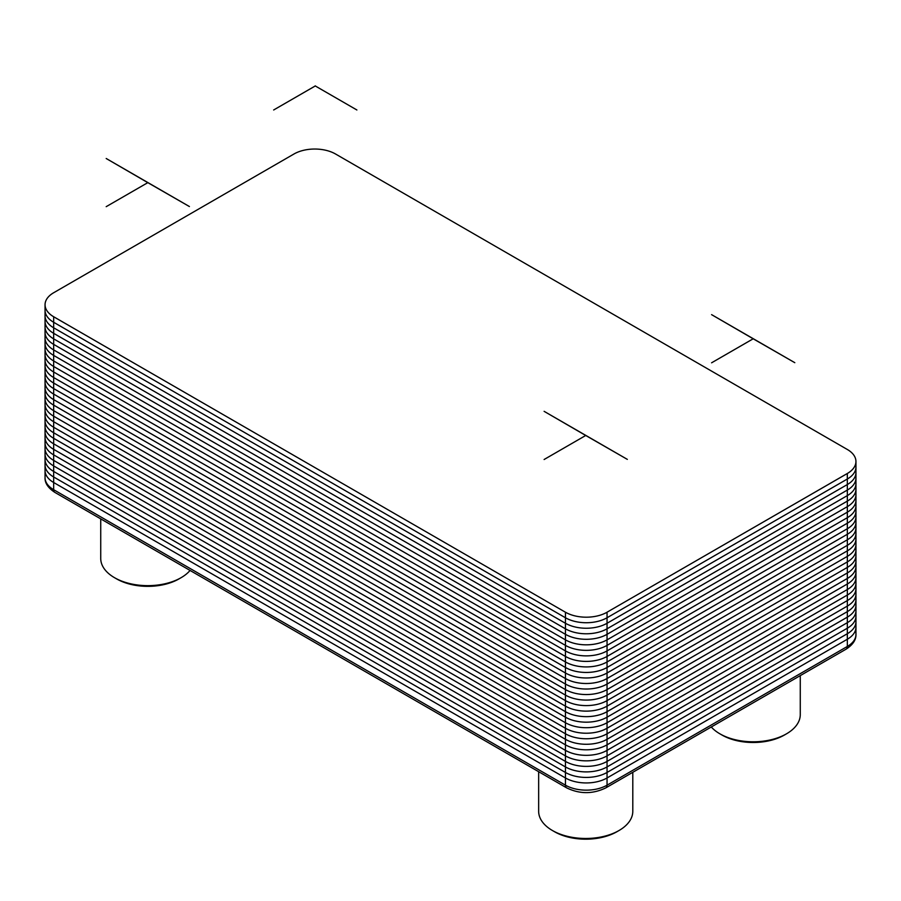 <?xml version="1.0" encoding="UTF-8"?>
<svg xmlns="http://www.w3.org/2000/svg" width="901" height="901" viewBox="0 0 901 901"><rect width="100%" height="100%" fill="white"/><g stroke="black" fill="none" stroke-linecap="round" stroke-linejoin="round"><path stroke-width="1.35" d="M846.118 649.148A5.879 3.401 -120 0 0 847.334 646.456A29.418 16.984 180 0 0 855.95 634.439C856.13 639.89 852.853 644.789 846.118 649.148L605.832 787.868C592.768 794.209 579.715 794.209 566.661 787.868L54.882 492.408A5.879 3.401 -60 0 1 53.666 489.705A29.418 16.984 180 0 1 45.05 477.699L45.05 464.984A29.418 16.984 0 0 0 45.05 464.984L45.05 459.454A29.418 16.984 0 0 0 45.05 459.454A29.418 16.984 0 0 0 53.666 471.46L565.445 766.931A29.418 16.984 0 0 0 607.049 766.931L847.334 628.211L847.334 639.248A29.418 16.984 0 0 0 855.95 627.231A29.418 16.984 180 0 1 847.334 639.248L607.049 777.968A29.418 16.984 180 0 1 565.445 777.968L53.666 482.508A29.418 16.984 180 0 1 45.05 470.491A29.418 16.984 0 0 0 53.666 482.508L53.666 476.989L565.445 772.461A29.418 16.984 0 0 0 607.049 772.461L847.334 633.73A29.418 16.984 0 0 0 855.95 621.724A29.418 16.984 0 0 0 855.95 621.713L855.95 610.675A29.418 16.984 0 0 0 855.95 610.664L855.95 599.627A29.418 16.984 0 0 0 855.95 599.615L855.95 594.097A29.418 16.984 0 0 0 855.95 594.086L855.95 583.048A29.418 16.984 0 0 0 855.95 583.037L855.95 577.518A29.418 16.984 0 0 1 847.334 589.536A29.418 16.984 0 0 0 855.95 577.507L855.95 572A29.418 16.984 0 0 0 855.95 571.989L855.95 555.421A29.418 16.984 0 0 0 855.95 555.41L855.95 544.373A29.418 16.984 0 0 0 855.95 544.362L855.95 533.324A29.418 16.984 0 0 0 855.95 533.313L855.95 527.795A29.418 16.984 0 0 0 855.95 527.783L855.95 516.746A29.418 16.984 0 0 0 855.95 516.735L855.95 505.698A29.418 16.984 0 0 0 855.95 505.686L855.95 494.649A29.418 16.984 0 0 0 855.95 494.638L855.95 489.119A29.418 16.984 0 0 0 855.95 489.108L855.95 483.589A29.418 16.984 0 0 1 847.334 495.606A29.418 16.984 0 0 0 855.95 483.578L855.95 478.071A29.418 16.984 0 0 0 855.95 478.059L855.95 467.022A29.418 16.984 0 0 0 855.95 467.011L855.95 461.492A29.418 16.984 0 0 0 847.334 449.486L847.323 449.475A29.406 16.973 180 0 1 847.323 473.487L607.037 612.218L847.334 473.509A29.418 16.984 0 0 0 855.95 461.492M585.616 435.42L544.114 411.329L627.333 459.375L585.729 435.476L544.114 459.499L585.83 435.42M753.09 338.731L711.587 314.64L794.806 362.686L753.191 338.787L711.587 362.81L753.304 338.731M147.696 182.588L106.194 158.497L189.413 206.543L147.809 182.644L106.194 206.667L147.91 182.588M315.17 85.899L356.886 109.978L315.271 85.955L273.667 109.978L315.384 85.899M45.05 437.357A29.418 16.984 0 0 0 53.666 449.362L565.445 744.834L565.445 750.364L53.666 454.881L565.445 750.364L565.445 755.883L53.666 460.4A29.418 16.984 0 0 1 45.05 448.394L45.05 442.875A29.418 16.984 0 0 0 53.666 454.892A29.418 16.984 0 0 1 45.05 442.864L45.05 437.357A29.418 16.984 0 0 1 45.05 437.345L45.05 426.308A29.418 16.984 0 0 0 45.05 426.308L45.05 420.778A29.418 16.984 0 0 0 45.05 420.778A29.418 16.984 0 0 0 53.666 432.784L565.445 728.256A29.418 16.984 0 0 0 607.049 728.256L847.334 589.536L847.334 628.211L607.049 766.92A29.418 16.984 0 0 1 565.445 766.92L53.666 471.448A29.418 16.984 0 0 1 45.05 459.442L45.05 448.405A29.418 16.984 0 0 0 45.05 448.405A29.418 16.984 0 0 0 53.666 460.411L565.445 755.883L565.445 772.461L53.666 476.978A29.418 16.984 0 0 1 45.05 464.961A29.418 16.984 0 0 0 53.666 476.989L53.666 465.941L565.445 761.413A29.418 16.984 0 0 0 607.049 761.413L847.334 622.681A29.418 16.984 0 0 0 855.95 610.675A29.418 16.984 0 0 1 847.334 622.67L607.049 761.401L607.049 755.883L847.334 617.162A29.418 16.984 0 0 0 855.95 605.145A29.418 16.984 0 0 1 847.334 617.14L607.049 755.871L607.049 750.364L847.334 611.633A29.418 16.984 0 0 0 855.95 599.627A29.418 16.984 0 0 1 847.334 611.621L607.049 750.342L607.049 744.834L847.334 606.103A29.418 16.984 0 0 0 855.95 594.097A29.418 16.984 0 0 1 847.334 606.091L607.049 744.823L607.049 739.304L847.334 600.584A29.418 16.984 0 0 0 855.95 588.567A29.418 16.984 0 0 1 847.334 600.573L607.049 739.293L607.049 733.786L847.334 595.054A29.418 16.984 0 0 0 855.95 583.048A29.418 16.984 0 0 1 847.334 595.043L607.049 733.786A29.418 16.984 0 0 1 565.445 733.786L565.445 739.293A29.418 16.984 0 0 0 607.049 739.293M605.832 787.868A5.879 3.401 -120 0 0 607.049 785.176L847.334 646.456L847.334 639.248L607.049 777.968L607.049 761.413A29.418 16.984 0 0 1 565.445 761.401L53.666 465.93L53.666 443.844L565.445 739.304A29.418 16.984 0 0 0 607.049 739.304L607.049 739.304M855.95 621.713A29.418 16.984 0 0 1 847.334 633.718L607.049 772.45A29.418 16.984 0 0 1 565.445 772.45L565.445 777.968A29.418 16.984 0 0 0 607.049 777.968L607.049 785.176A29.418 16.984 180 0 1 565.445 785.176L53.666 489.705L53.666 482.508L565.445 777.968L565.445 785.176A5.879 3.401 -60 0 0 566.661 787.868M847.334 628.211A29.418 16.984 0 0 0 855.95 616.194A29.418 16.984 0 0 1 847.334 628.2M45.05 453.924A29.418 16.984 0 0 0 53.666 465.941A29.418 16.984 0 0 1 45.05 453.913M565.445 755.883A29.418 16.984 0 0 0 607.049 755.883A29.418 16.984 0 0 1 565.445 755.871M565.445 750.364A29.418 16.984 0 0 0 607.049 750.364A29.418 16.984 0 0 1 565.445 750.342M565.445 739.304L565.445 744.834A29.418 16.984 0 0 0 607.049 744.834A29.418 16.984 0 0 1 565.445 744.823L53.666 449.351A29.418 16.984 0 0 1 45.05 437.345M565.445 739.293L53.666 443.821A29.418 16.984 0 0 1 45.05 431.816A29.418 16.984 0 0 0 53.666 443.844L53.666 443.844M45.05 343.416L45.05 337.898A29.418 16.984 0 0 0 53.666 349.915L565.445 645.386L565.445 650.905L53.666 355.422A29.418 16.984 0 0 1 45.05 343.416A29.418 16.984 0 0 0 45.05 343.427A29.418 16.984 0 0 0 53.666 355.433L565.445 650.905L565.445 656.435A29.418 16.984 0 0 0 607.049 656.435L847.334 517.703L847.334 523.222L607.049 661.942A29.418 16.984 0 0 1 565.445 661.942L53.666 366.47A29.418 16.984 0 0 1 45.05 354.465L45.05 348.946A29.418 16.984 0 0 0 53.666 360.963L565.445 656.435L565.445 661.953A29.418 16.984 0 0 0 607.049 661.953L847.334 523.233L847.334 528.741L607.049 667.472A29.418 16.984 0 0 1 565.445 667.472L53.666 372A29.418 16.984 0 0 1 45.05 359.995L45.05 354.476A29.418 16.984 0 0 0 45.05 354.476A29.418 16.984 0 0 0 53.666 366.482L565.445 661.953L565.445 667.483A29.418 16.984 0 0 0 607.049 667.483L847.334 528.752L847.334 534.282L607.049 672.991A29.418 16.984 0 0 1 565.445 672.991L53.666 377.53A29.418 16.984 0 0 1 45.05 365.513L45.05 360.006A29.418 16.984 0 0 0 45.05 360.006A29.418 16.984 0 0 0 53.666 372.012L565.445 667.483L565.445 673.002A29.418 16.984 0 0 0 607.049 673.002L847.334 534.282L847.334 539.8L607.049 678.521A29.418 16.984 0 0 1 565.445 678.521L53.666 383.049A29.418 16.984 0 0 1 45.05 371.043L45.05 365.524A29.418 16.984 0 0 0 53.666 377.542L565.445 673.002L565.445 678.532A29.418 16.984 0 0 0 607.049 678.532L847.334 539.8L847.334 545.33L607.049 684.05A29.418 16.984 0 0 1 565.445 684.05L53.666 388.579A29.418 16.984 0 0 1 45.05 376.562L45.05 371.054A29.418 16.984 0 0 0 45.05 371.054A29.418 16.984 0 0 0 53.666 383.06L565.445 678.532L565.445 684.062A29.418 16.984 0 0 0 607.049 684.062L847.334 545.33L847.334 550.86L607.049 689.569A29.418 16.984 0 0 1 565.445 689.569L53.666 394.097A29.418 16.984 0 0 1 45.05 382.092L45.05 376.573A29.418 16.984 0 0 0 53.666 388.59L565.445 684.062L565.445 689.58A29.418 16.984 0 0 0 607.049 689.58L847.334 550.86L847.334 556.379L607.049 695.099A29.418 16.984 0 0 1 565.445 695.099L53.666 399.627A29.418 16.984 0 0 1 45.05 387.61L45.05 382.103A29.418 16.984 0 0 0 45.05 382.103A29.418 16.984 0 0 0 53.666 394.109L565.445 689.58L565.445 695.11A29.418 16.984 0 0 0 607.049 695.11L847.334 556.379L847.334 561.909L607.049 700.618A29.418 16.984 0 0 1 565.445 700.618L53.666 405.146A29.418 16.984 0 0 1 45.05 393.14L45.05 387.621A29.418 16.984 0 0 0 53.666 399.639L565.445 695.11L565.445 700.629A29.418 16.984 0 0 0 607.049 700.629L847.334 561.909L847.334 567.427L607.049 706.147A29.418 16.984 0 0 1 565.445 706.147L53.666 410.676A29.418 16.984 0 0 1 45.05 398.67L45.05 393.151A29.418 16.984 0 0 0 53.666 405.168L565.445 700.629L565.445 706.159A29.418 16.984 0 0 0 607.049 706.159L847.334 567.427L847.334 572.946L607.049 711.666A29.418 16.984 0 0 1 565.445 711.666L53.666 416.206A29.418 16.984 0 0 1 45.05 404.189L45.05 398.681A29.418 16.984 0 0 0 45.05 398.681A29.418 16.984 0 0 0 53.666 410.687L565.445 706.159L565.445 711.689A29.418 16.984 0 0 0 607.049 711.689L847.334 572.957L847.334 578.465L607.049 717.196A29.418 16.984 0 0 1 565.445 717.196L53.666 421.724A29.418 16.984 0 0 1 45.05 409.718L45.05 404.2A29.418 16.984 0 0 0 53.666 416.217L565.445 711.689L565.445 722.737L53.666 427.254A29.418 16.984 0 0 1 45.05 415.237L45.05 409.73A29.418 16.984 0 0 0 45.05 409.73A29.418 16.984 0 0 0 53.666 421.736L565.445 717.207A29.418 16.984 0 0 0 607.049 717.207L847.334 578.487L847.334 589.536L607.049 728.245A29.418 16.984 0 0 1 565.445 728.245L53.666 432.773A29.418 16.984 0 0 1 45.05 420.767L45.05 415.248A29.418 16.984 0 0 0 53.666 427.265L565.445 722.737L565.445 733.774L53.666 438.303A29.418 16.984 0 0 1 45.05 426.286A29.418 16.984 0 0 0 53.666 438.314L565.445 733.774A29.418 16.984 0 0 0 607.049 733.774L607.049 722.737L847.334 584.006A29.418 16.984 0 0 0 855.95 572M855.95 571.989A29.418 16.984 0 0 1 847.334 583.994L607.049 722.726A29.418 16.984 0 0 1 565.445 722.726A29.418 16.984 0 0 0 607.049 722.737L607.049 650.905L847.334 512.185A29.418 16.984 0 0 0 855.95 500.168A29.418 16.984 0 0 1 847.334 512.173L607.049 650.894L607.049 645.386L847.334 506.655A29.418 16.984 0 0 0 855.95 494.649A29.418 16.984 0 0 1 847.334 506.644L607.049 645.375L607.049 639.856L847.334 501.125A29.418 16.984 0 0 0 855.95 489.119A29.418 16.984 0 0 1 847.334 501.114L607.049 639.856A29.418 16.984 0 0 1 565.445 639.856L565.445 645.375A29.418 16.984 0 0 0 607.049 645.386A29.418 16.984 0 0 1 565.445 645.375L53.666 349.903L53.666 344.385L565.445 639.845A29.418 16.984 0 0 0 607.049 639.845L607.049 634.327L847.334 495.606L607.049 634.327L607.049 628.808L847.334 490.076A29.418 16.984 0 0 0 855.95 478.071M847.323 578.476L847.334 578.487A29.418 16.984 0 0 0 855.95 566.47A29.418 16.984 0 0 1 847.334 578.465M847.334 572.957A29.418 16.984 0 0 0 855.95 560.94A29.418 16.984 0 0 1 847.334 572.946L847.334 572.957M847.334 567.427A29.418 16.984 0 0 0 855.95 555.421A29.418 16.984 0 0 1 847.334 567.416M847.334 561.909A29.418 16.984 0 0 0 855.95 549.892A29.418 16.984 0 0 1 847.334 561.897M847.334 556.379A29.418 16.984 0 0 0 855.95 544.373A29.418 16.984 0 0 1 847.334 556.367M847.334 550.86A29.418 16.984 0 0 0 855.95 538.843A29.418 16.984 0 0 1 847.334 550.849M847.334 545.33A29.418 16.984 0 0 0 855.95 533.324A29.418 16.984 0 0 1 847.334 545.319M855.95 527.783A29.418 16.984 0 0 1 847.334 539.789A29.418 16.984 0 0 0 855.95 527.795M847.334 534.282A29.418 16.984 0 0 0 855.95 522.265A29.418 16.984 0 0 1 847.334 534.27M847.323 528.752L847.334 528.752A29.418 16.984 0 0 0 855.95 516.746A29.418 16.984 0 0 1 847.334 528.741M847.334 523.233A29.418 16.984 0 0 0 855.95 511.216A29.418 16.984 0 0 1 847.334 523.222L847.334 523.233M847.323 473.487L847.334 517.703A29.418 16.984 0 0 0 855.95 505.698A29.418 16.984 0 0 1 847.334 517.692L607.049 656.424A29.418 16.984 0 0 1 565.445 656.424L53.666 360.963L53.666 349.915A29.418 16.984 0 0 1 45.05 337.886L45.05 332.379A29.418 16.984 0 0 0 45.05 332.379A29.418 16.984 0 0 0 53.666 344.385L53.666 338.866L565.445 634.327A29.418 16.984 0 0 0 607.049 634.327A29.418 16.984 0 0 1 565.445 634.315L53.666 338.866A29.418 16.984 0 0 1 45.05 326.849L45.05 326.849A29.418 16.984 0 0 0 53.666 338.855L53.666 333.336L565.445 628.808A29.418 16.984 0 0 0 607.049 628.808L607.049 623.278L847.334 484.558A29.418 16.984 0 0 0 855.95 472.541A29.418 16.984 0 0 1 847.334 484.547L607.049 623.267L607.049 617.759L847.334 479.028A29.418 16.984 0 0 0 855.95 467.022A29.418 16.984 0 0 1 847.334 479.017L607.049 617.759L607.049 612.23A29.406 16.973 180 0 1 565.456 612.218A29.418 16.984 0 0 0 607.049 612.23L607.049 612.23M565.445 650.905A29.418 16.984 0 0 0 607.049 650.905A29.418 16.984 0 0 1 565.445 650.894M45.05 343.427L45.05 348.935A29.418 16.984 0 0 0 53.666 360.952L53.666 394.097M45.05 304.752A29.418 16.984 0 0 0 53.666 316.758L565.445 612.23L53.677 316.747A29.406 16.973 180 0 1 53.677 292.735L53.666 292.735A29.418 16.984 0 0 0 45.05 304.752L45.05 310.259A29.418 16.984 0 0 0 53.666 322.276A29.418 16.984 0 0 1 45.05 310.271L45.05 315.789A29.418 16.984 0 0 0 53.666 327.795A29.418 16.984 0 0 1 45.05 315.8A29.418 16.984 0 0 0 45.05 315.8L45.05 321.308A29.418 16.984 0 0 0 53.666 333.325A29.418 16.984 0 0 1 45.05 321.33A29.418 16.984 0 0 0 45.05 321.33L45.05 332.368A29.418 16.984 0 0 0 53.666 344.373L565.445 639.845L565.445 628.808A29.418 16.984 0 0 0 607.049 628.797L847.334 490.065A29.418 16.984 0 0 0 855.95 478.059M565.456 612.218L565.445 623.267A29.418 16.984 0 0 0 607.049 623.278A29.418 16.984 0 0 1 565.445 623.267L53.666 327.795L565.445 623.278L565.445 628.797L53.666 333.325L53.666 322.288L565.445 617.759A29.418 16.984 0 0 0 607.049 617.759A29.418 16.984 0 0 1 565.445 617.748L53.666 322.288L53.666 316.758M53.677 292.735L293.963 154.003A29.406 16.973 180 0 1 335.544 154.003L847.334 449.486M721.994 735.036L719.91 733.831L721.994 735.036A44.126 25.476 0 0 0 784.399 735.036L786.483 733.831A47.077 27.176 180 0 1 719.91 733.831L719.91 733.831A47.077 27.176 180 0 1 711.283 726.994M800.268 675.615L800.268 714.617A47.077 27.176 180 0 1 786.483 733.831M554.52 831.724L552.437 830.519L554.52 831.724A44.126 25.476 0 0 0 616.926 831.724L619.01 830.519A47.077 27.176 180 0 1 552.437 830.519L552.437 830.519A47.077 27.176 180 0 1 538.652 811.305L538.652 771.707M632.795 772.303L632.795 811.305A47.077 27.176 180 0 1 619.01 830.519M116.601 578.893L114.517 577.687L116.601 578.893A44.126 25.476 0 0 0 179.006 578.893L181.09 577.687A47.077 27.176 180 0 1 114.517 577.687L114.517 577.687A47.077 27.176 180 0 1 100.732 558.474L100.732 518.875M190.066 570.446A47.077 27.176 180 0 1 181.09 577.687M53.677 394.109L53.666 443.821M54.882 492.408C48.08 487.948 44.802 483.049 45.05 477.699M855.95 634.439L855.95 621.724"/></g></svg>
